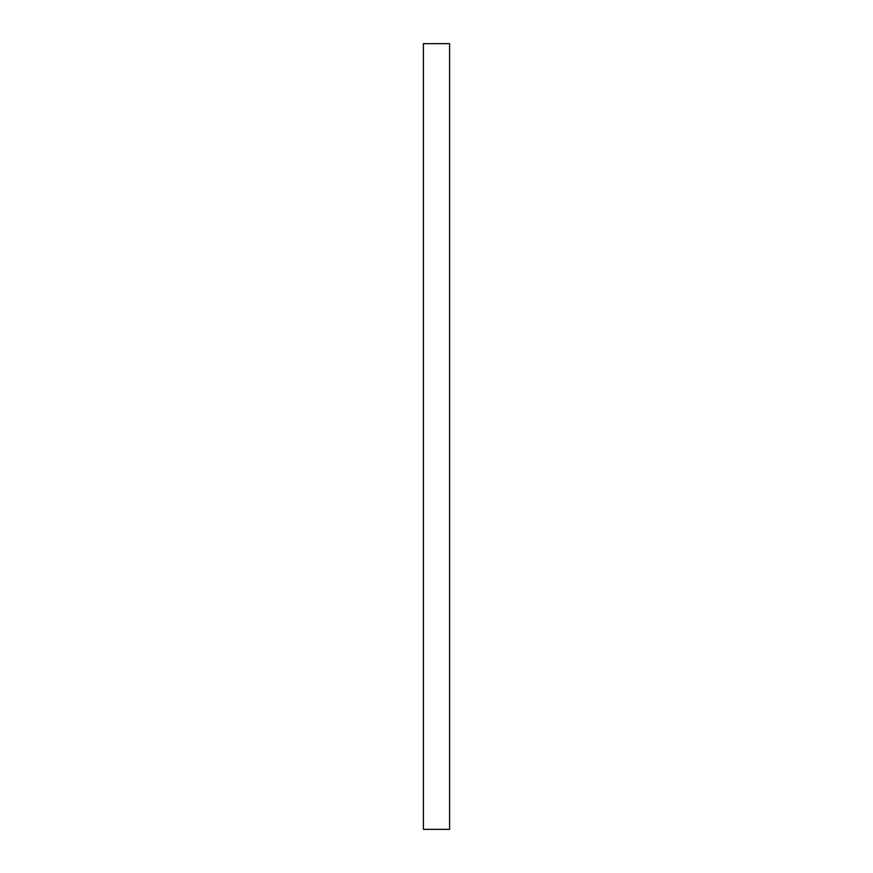 <?xml version="1.0" encoding="UTF-8"?>
<svg xmlns="http://www.w3.org/2000/svg" width="873" height="873" viewBox="0 0 873 873"><rect width="100%" height="100%" fill="white"/><g stroke="black" fill="none" stroke-linecap="round" stroke-linejoin="round"><path stroke-width="1.31" d="M449.595 43.65L449.595 829.35L423.405 829.35L423.405 43.65L449.595 43.65"/></g></svg>
